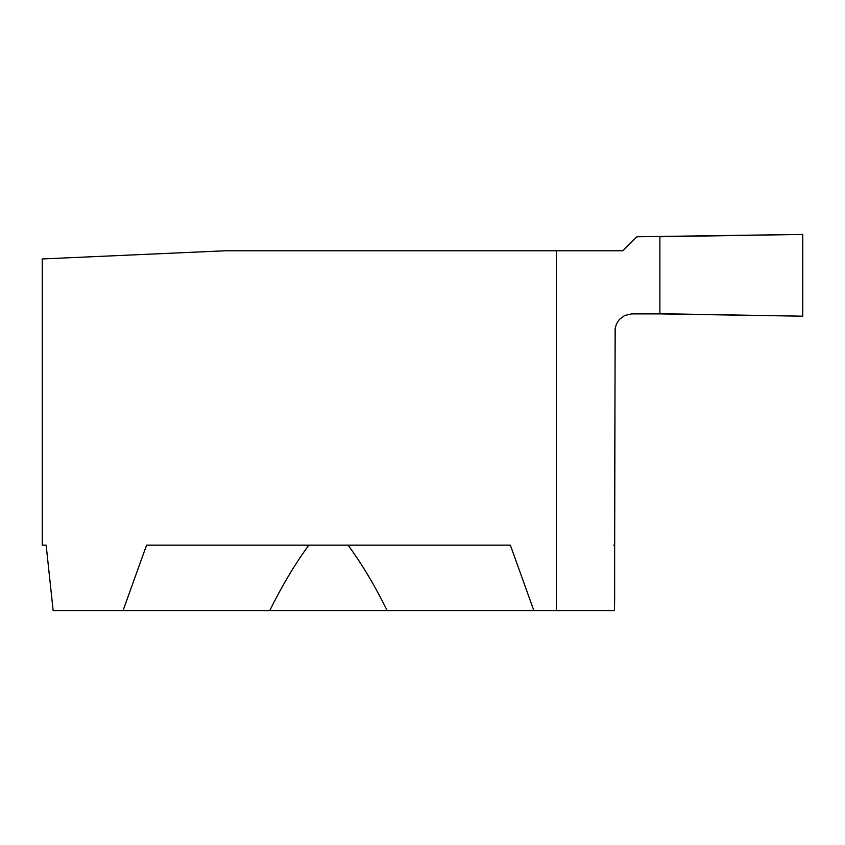 <?xml version="1.0" encoding="UTF-8"?>
<svg xmlns="http://www.w3.org/2000/svg" width="845" height="845" viewBox="0 0 845 845"><rect width="100%" height="100%" fill="white"/><g stroke="black" fill="none" stroke-linecap="round" stroke-linejoin="round"><path stroke-width="1.27" d="M269.745 610.576L123.064 610.576L146.565 545.162L510.359 545.162L533.86 610.576L269.745 610.576C282.093 585.617 295.127 563.816 308.837 545.162M387.179 610.576C374.821 585.617 361.797 563.816 348.087 545.162M123.064 610.576L53.15 610.576L46.137 545.162L42.25 545.162L46.137 545.162M225.425 250.775L42.25 258.95L225.425 250.775L556.401 250.775L556.401 610.576L614.484 610.576L614.516 545.162L613.797 545.162M556.401 250.775L622.849 250.775L636.866 236.758L802.75 234.424L802.75 316.188L659.882 313.886L659.882 236.727L659.882 313.886L631.616 313.886L624.635 315.512L619.459 319.368L616.501 323.846L615.181 328.367L614.516 545.162M556.401 610.576L533.86 610.576M614.653 597.764L614.484 610.576M675.757 313.981L802.75 316.188L802.75 234.424L659.882 236.727L659.882 313.886L675.757 313.981M42.25 258.95L42.25 545.162M615.139 328.684L614.674 545.162M614.653 545.162L614.653 597.816"/></g></svg>
